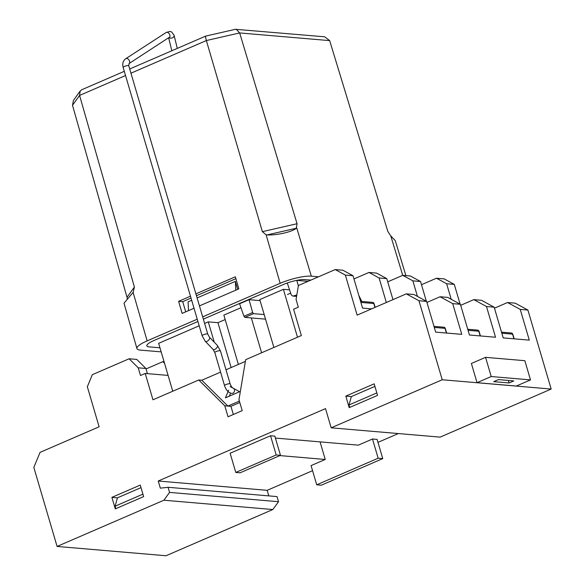 <?xml version="1.0" encoding="UTF-8"?>
<svg xmlns="http://www.w3.org/2000/svg" width="585" height="585" viewBox="0 0 585 585"><rect width="100%" height="100%" fill="white"/><g stroke="black" fill="none" stroke-linecap="round" stroke-linejoin="round"><path stroke-width="0.88" d="M398.341 433.558L377.976 442.37M312.558 470.684L267.177 490.325L268.815 495.897M233.342 414.487L230.943 406.341L224.801 405.815L228.033 416.783L242.212 410.648L238.98 399.679L245.663 359.673L301.355 335.563L293.604 309.231L298.328 307.183L296.068 299.505L298.408 285.502L335.205 269.575L345.355 275.082L357.142 315.132L406.29 293.86L418.97 300.748L442.223 379.76L331.168 427.818L325.516 408.615L158.235 481.016L267.177 490.325M280.478 455.327L274.826 436.125L270.533 435.752L230.124 453.243L235.777 472.446L276.186 454.962L280.478 455.327L240.077 472.812L235.777 472.446M275.403 438.07L358.32 445.148L372.499 439.013L378.151 458.223L382.751 458.611L377.098 439.408L372.499 439.013M320.068 441.887L325.238 459.466L311.066 465.601L316.719 484.811L378.151 458.223M325.238 459.466L279.864 455.591M270.533 435.752L276.186 454.962M382.751 458.611L321.319 485.199L316.719 484.811M224.801 405.815L198.746 379.979L152.97 399.789L145.219 373.449L140.495 375.497L138.235 367.811L129.117 358.773L92.313 374.7L87.333 386.751L99.121 426.801L40.058 452.366L33.835 467.437L57.089 546.441L163.888 500.219L169.577 492.402L168.07 487.29L160.334 488.153L158.235 481.016M374.166 383.848L377.559 395.372L349.208 407.643L345.815 396.118L374.166 383.848M115.289 508.884L111.896 497.36L140.254 485.089L143.647 496.614L115.289 508.884M331.168 427.818L440.117 437.127L551.165 389.062L442.223 379.76M509.074 382.963L493.733 381.654L498.457 379.606L513.805 380.923L509.074 382.963L508.336 380.455M530.493 379.899L524.847 360.696L485.565 357.34L491.217 376.543L530.493 379.899L516.321 386.034L477.038 382.678L491.217 376.543M477.038 382.678L471.386 363.475L485.565 357.34M214.249 342.174L208.267 321.86L204.604 323.446M199.185 325.794L158.652 343.336L172.75 391.226M208.267 321.86L217.934 322.686L225.174 319.556M240.969 307.71L223.865 315.11L238.373 364.418M460.695 305.304L473.806 299.63L486.486 306.511L495.524 337.238L469.441 335.015L460.395 304.288L447.715 297.399L440.044 296.749L452.724 303.63L460.395 304.288M452.724 303.63L461.77 334.357L435.686 332.126L426.641 301.399L413.961 294.518L406.29 293.86M494.457 308.185L507.561 302.518L520.24 309.399L529.286 340.126L503.202 337.896L494.157 307.169L481.477 300.288L473.806 299.63M418.97 300.748L426.641 301.399M520.24 309.399L527.911 310.05L551.165 389.062M486.486 306.511L494.157 307.169M507.561 302.518L515.231 303.169L527.911 310.05M426.94 302.416L440.044 296.749M57.089 546.441L166.03 555.75L272.829 509.528L163.888 500.219M387.731 281.831L402.721 275.338L412.871 280.851L417.449 296.412M392.966 299.63L386.78 278.621L376.638 273.115L368.967 272.456L379.109 277.963L386.334 302.503M146.045 368.938L162.871 361.654L164.524 363.292M147.427 373.639L145.906 368.47L136.788 359.424L129.117 358.773M353.969 278.95L368.967 272.456M371.592 308.88L362.554 308.105L353.026 275.732L342.883 270.226L335.205 269.575M421.485 284.712L436.483 278.226L446.626 283.732L451.203 299.293M426.348 301.246L420.542 281.502L410.392 275.996L402.721 275.338L390.765 235.872L387.833 231.477L329.662 40.621L324.712 36.811L235.433 29.301L205.642 36.116L129.716 68.979M162.871 361.654L164.071 361.757M138.235 367.811L145.906 368.47M436.483 278.226L444.154 278.877L454.296 284.383L460.11 304.127M446.626 283.732L454.296 284.383M412.871 280.851L420.542 281.502M345.355 275.082L353.026 275.732M379.109 277.963L386.78 278.621M231.141 367.548L217.934 322.686M198.746 379.979L201.81 380.243L220.574 372.118M245.371 361.384L225.993 369.779M297.502 337.238L283.403 289.341L259.777 299.571L273.875 347.461M283.403 289.341L289.575 289.867M261.59 352.777L251.331 317.933M349.735 407.416L349.011 404.952L351.336 396.593L374.919 386.385M349.011 404.952L376.835 392.908M351.336 396.593L345.815 396.118M142.915 494.149L115.099 506.193L117.424 497.835L141 487.627M115.823 508.65L115.099 506.193M111.896 497.36L117.424 497.835M230.943 406.341L239.813 402.502M229.32 396.169L230.563 393.149M201.81 380.243L227.872 406.078L239.397 401.091M230.117 386.546L239.623 391.709L225.452 397.844L228.603 390.21M145.219 373.449L168.092 375.402M169.577 492.402L278.518 501.711L272.829 509.528M168.07 487.29L277.012 496.592L278.518 501.711M445.273 328.587A1.755 0.388 163.6 0 0 445.309 328.47A1.755 1.755 0 0 0 443.766 327.212A1.755 1.499 94.9 0 1 445.039 328.353L446.421 333.048M512.789 334.357A1.755 0.388 163.6 0 0 512.818 334.24A1.755 1.755 0 0 0 511.283 332.982A1.755 1.499 94.9 0 1 512.555 334.123L513.937 338.81M479.035 331.468A1.755 0.388 163.6 0 0 479.064 331.351A1.755 1.755 0 0 0 477.528 330.094A1.755 1.499 94.9 0 1 478.793 331.234L480.175 335.929M374.034 303.747A1.755 0.388 163.6 0 0 374.064 303.63A1.755 1.755 0 0 0 372.528 302.372A1.755 1.499 94.9 0 1 373.8 303.513L374.948 307.425M265.539 319.147L244.91 317.384L243.952 316.288L239.594 303.769L249.049 299.681L260.091 300.624M296.588 296.39L292.719 296.061L291.279 294.964L287.272 282.986A16.117 3.525 163.6 0 0 283.381 284.5L203.339 319.147L283.367 284.5A16.146 3.532 -16.4 0 1 304.836 279.586A16.117 3.525 163.6 0 0 296.763 280.369L308.039 281.334M159.968 347.804L149.321 346.898A16.146 3.532 -16.4 0 1 146.85 345.823A16.146 3.532 -16.4 0 1 153.884 340.543L197.92 321.487L153.884 340.543A16.117 3.525 163.6 0 0 146.872 345.815A16.117 3.525 163.6 0 0 149.343 346.89L159.961 347.797M310.854 280.113L304.814 279.601L310.876 280.105M243.952 316.288L252.64 312.522L253.532 313.648L264.193 314.562M292.719 296.061L293.516 295.966A16.117 3.525 -16.4 0 1 296.822 295.008M298.357 285.794L296.763 280.369M252.64 312.522L249.049 299.681M191.683 300.28L188.099 301.831L188.509 310.635M237.7 289.348L235.353 281.378L235.762 290.182M235.353 281.378L197.101 297.933M185.716 311.842L182.725 301.684L191.032 298.087M196.45 295.739L235.879 278.679M267.06 234.921C276.815 235.426 292.244 231.894 296.302 228.23L267.06 234.921L266.131 234.834L262.365 231.66L297.056 223.719L239.66 32.935L236.186 29.25M262.365 231.66L206.359 40.555C205.467 37.345 205.306 35.897 205.869 36.219M127.281 298.825L127.018 297.312L134.396 287.045L79.582 95.421L80.167 91.033L81.805 89.717L124.298 71.326M80.167 91.033L73.439 100.401L72.503 105.278L127.018 297.312M195.902 293.86L235.338 276.793L238.826 288.858L199.441 305.904M194.023 308.251L182.125 313.399L178.63 301.333L182.725 301.684M178.63 301.333L190.476 296.207M297.056 223.719L296.302 228.23M390.765 235.872L395.27 240.632L405.902 275.615M161.167 351.877L140.51 350.115A23.444 5.126 -16.4 0 1 136.919 348.543L124.013 303.191L133.102 292.405L147.142 340.887L197.247 319.198M134.396 287.045L133.219 292.251M202.666 316.851L280.164 283.308A23.444 5.126 -16.4 0 1 311.344 276.178L318.532 276.793M136.919 348.543A23.444 5.126 -16.4 0 1 147.142 340.887M290.672 293.151L287.462 294.54M434.304 327.432L445.039 328.353A1.755 0.388 163.6 0 1 445.309 328.47L446.662 333.062M501.82 333.201L512.555 334.123A1.755 0.388 163.6 0 1 512.818 334.24L514.178 338.832M468.058 330.32L478.793 331.234A1.755 0.388 163.6 0 1 479.064 331.351L480.417 335.951M360.879 302.408L373.8 303.513A1.755 0.388 163.6 0 1 374.064 303.63L375.16 307.337M253.532 313.648L244.91 317.384M293.516 295.966L296.617 296.237M329.662 40.621L239.66 32.935L206.359 40.555L130.952 73.191M125.534 75.531L79.582 95.421L72.503 105.278M266.131 234.834L280.164 283.308M296.705 227.836L311.344 276.178M125.826 58.654A2.932 1.872 57 0 1 125.855 58.639L166.162 32.475L169.921 31.436L171.566 31.912L174.067 35.246A2.932 2.164 166.2 0 1 171.039 38.157A2.932 2.164 166.2 0 1 169.387 37.842A2.932 2.164 166.2 0 1 169.021 37.608M234.015 388.667A2.932 2.494 -85.1 0 1 234.388 389.471A2.932 2.494 -85.1 0 1 232.83 393.237A2.932 2.494 -85.1 0 1 231.777 393.412C228.384 392.696 225.971 390.078 224.53 385.573L214.812 352.543L213.064 349.384L205.269 341.318L202.117 335.746L123.142 67.407A2.932 0.643 -16.4 0 1 123.625 66.851A2.932 0.643 -16.4 0 1 128.312 65.557A2.932 0.643 -16.4 0 1 128.766 65.754L129.044 63.553A2.932 1.872 57 0 1 129.029 63.56L169.357 37.264M123.142 67.407C122.185 63.611 123.091 60.686 125.855 58.639A2.932 1.872 57 0 1 125.87 58.624A2.932 1.872 57 0 1 129.036 60.101A2.932 1.872 57 0 1 129.044 63.553M205.269 341.318A2.932 1.521 -44 0 0 207.017 341.355A2.932 1.521 -44 0 0 207.046 341.347A2.932 1.521 -44 0 0 209.291 339.307A2.932 1.521 -44 0 0 209.481 337.245L207.741 334.086L128.766 65.754M202.117 335.746A2.932 0.643 -16.4 0 1 203.346 334.803A2.932 0.643 -16.4 0 1 207.287 333.896A2.932 0.643 -16.4 0 1 207.741 334.086M214.812 352.543A2.932 0.643 -16.4 0 1 216.04 351.607A2.932 0.643 -16.4 0 1 219.982 350.693A2.932 0.643 -16.4 0 1 220.435 350.89L217.276 345.311L209.481 337.245M213.064 349.384A2.932 1.521 -44 0 0 214.812 349.42A2.932 1.521 -44 0 0 214.841 349.406A2.932 1.521 -44 0 0 217.086 347.373A2.932 1.521 -44 0 0 217.276 345.311M224.53 385.573A2.932 0.643 -16.4 0 1 225.81 384.616A2.932 0.643 -16.4 0 1 229.7 383.723A2.932 0.643 -16.4 0 1 230.154 383.914L220.435 350.89M166.162 32.475A2.932 1.872 57 0 1 167.858 32.533A2.932 1.872 57 0 1 169.343 33.937A2.932 1.872 57 0 1 169.35 37.389M443.766 327.212L433.99 326.379M511.283 332.982L501.506 332.148M477.528 330.094L467.751 329.26M358.839 295.483L361.837 301.465M372.528 302.372L360.565 301.355M174.067 35.246L177.292 48.394M168.663 37.835L171.829 50.749M232.486 387.614C231.931 387.497 231.148 386.261 230.154 383.914"/></g></svg>
